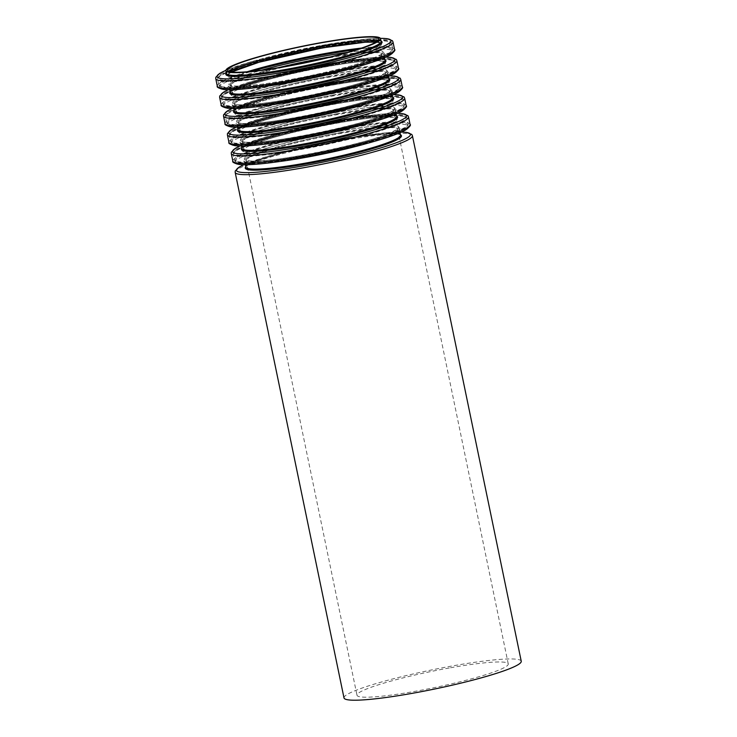 <?xml version="1.0" encoding="UTF-8"?>
<svg xmlns="http://www.w3.org/2000/svg" width="737" height="737" viewBox="0 0 737 737"><rect width="100%" height="100%" fill="white"/><g stroke="black" fill="none" stroke-linecap="round" stroke-linejoin="round"><path stroke-width="0.55" stroke-dasharray="3.69 2.76" d="M450.482 667.759A77.238 8.227 168.3 0 1 508.254 663.917A77.238 8.227 168.3 0 1 434.296 687.639A77.238 8.227 168.3 0 1 356.994 695.24A77.238 8.227 168.3 0 1 450.482 667.759M344.004 697.93A90.504 9.645 168.3 0 1 453.55 665.732A90.504 9.645 168.3 0 1 521.243 661.227M377.289 41.198A77.238 8.227 168.3 0 1 379.592 42.608A77.238 8.227 168.3 0 1 305.625 66.33A77.238 8.227 168.3 0 1 228.332 73.93A77.238 8.227 168.3 0 1 229.88 71.729M375.971 42.064A78.868 8.402 168.3 0 1 306.012 68.163A78.868 8.402 168.3 0 1 231.427 72.005M345.625 44.238A88.79 9.461 168.3 0 1 391.494 43.151C390.37 42.101 392.95 41.502 384.29 40.36C372.535 39.798 352.691 41.963 324.741 46.855A87.97 9.378 168.3 0 1 366.722 54.169A87.97 9.378 168.3 0 1 221.699 79.937A87.97 9.378 168.3 0 1 324.722 46.855C301.12 51.093 278.973 56.03 258.3 61.659C241.672 66.256 229.907 70.301 223.016 73.792C215.701 78.177 218.198 77.79 217.608 79.163A88.79 9.461 168.3 0 1 260.143 61.936M361.498 48.089A88.79 9.461 168.3 0 1 392.692 48.909L391.494 43.151A88.79 9.461 168.3 0 1 306.472 70.42A88.79 9.461 168.3 0 1 217.608 79.163L218.806 84.912A88.79 9.461 168.3 0 1 247.107 71.775M392.692 48.909A88.79 9.461 168.3 0 1 307.67 76.178A88.79 9.461 168.3 0 1 218.806 84.912L220.225 86.542C222.454 87.629 227.116 88.035 234.191 87.731C250.147 86.994 271.916 83.954 299.498 78.601C318.955 74.769 336.873 70.577 353.272 66.054C369.173 61.622 380.476 57.707 387.183 54.326L392.02 50.982L392.692 48.909M356.892 49.591A87.97 9.378 168.3 0 1 370.702 60.793A87.97 9.378 168.3 0 1 243.707 87.095A87.97 9.378 168.3 0 1 251.934 71.332M347.56 52.391A78.868 8.402 168.3 0 1 365.174 61.539A78.868 8.402 168.3 0 1 249.078 85.575A78.868 8.402 168.3 0 1 261.607 70.19M330.802 56.841A77.238 8.227 168.3 0 1 381.978 54.133A77.238 8.227 168.3 0 1 308.011 77.855A77.238 8.227 168.3 0 1 230.718 85.455A77.238 8.227 168.3 0 1 278.752 67.62M325.699 65.197A77.238 8.227 168.3 0 1 383.47 61.355A77.238 8.227 168.3 0 1 309.512 85.077A77.238 8.227 168.3 0 1 232.21 92.678A77.238 8.227 168.3 0 1 325.699 65.197M326.427 66.616A78.868 8.402 168.3 0 1 364.078 73.175A78.868 8.402 168.3 0 1 234.053 96.271A78.868 8.402 168.3 0 1 326.427 66.616M328.61 65.602A87.97 9.378 168.3 0 1 370.6 72.917A87.97 9.378 168.3 0 1 225.586 98.684A87.97 9.378 168.3 0 1 328.61 65.602C305.007 69.84 282.861 74.778 262.188 80.407C245.55 85.004 233.786 89.048 226.904 92.54C219.589 96.925 222.086 96.538 221.496 97.91A88.79 9.461 168.3 0 1 328.969 66.312A88.79 9.461 168.3 0 1 395.382 61.899A88.79 9.461 168.3 0 1 310.36 89.168A88.79 9.461 168.3 0 1 221.496 97.91L222.685 103.659A88.79 9.461 168.3 0 1 330.158 72.069A88.79 9.461 168.3 0 1 396.57 67.657A88.79 9.461 168.3 0 1 311.548 94.926A88.79 9.461 168.3 0 1 222.685 103.659L224.103 105.29C226.342 106.377 230.994 106.782 238.069 106.478C254.025 105.741 275.795 102.701 303.377 97.348C322.834 93.516 340.761 89.324 357.15 84.801C373.06 80.37 384.364 76.455 391.061 73.074L395.898 69.729L396.57 67.657L395.382 61.899C394.249 60.858 396.838 60.25 388.169 59.107C376.423 58.545 356.57 60.71 328.619 65.602M330.148 73.027A87.97 9.378 168.3 0 1 372.139 80.342A87.97 9.378 168.3 0 1 227.125 106.1A87.97 9.378 168.3 0 1 330.148 73.027M328.122 74.806A78.868 8.402 168.3 0 1 365.773 81.365A78.868 8.402 168.3 0 1 235.748 104.461A78.868 8.402 168.3 0 1 328.122 74.806M328.085 76.722A77.238 8.227 168.3 0 1 385.856 72.88A77.238 8.227 168.3 0 1 311.898 96.602A77.238 8.227 168.3 0 1 234.596 104.203A77.238 8.227 168.3 0 1 328.085 76.722M329.586 83.944A77.238 8.227 168.3 0 1 387.349 80.103A77.238 8.227 168.3 0 1 313.391 103.825A77.238 8.227 168.3 0 1 236.089 111.425A77.238 8.227 168.3 0 1 329.586 83.944M330.305 85.363A78.868 8.402 168.3 0 1 367.956 91.922A78.868 8.402 168.3 0 1 237.94 115.018A78.868 8.402 168.3 0 1 330.305 85.363M332.488 84.35A87.97 9.378 168.3 0 1 374.488 91.664A87.97 9.378 168.3 0 1 229.465 117.432A87.97 9.378 168.3 0 1 332.488 84.35M332.857 85.059A88.79 9.461 168.3 0 1 399.261 80.646A88.79 9.461 168.3 0 1 314.238 107.915A88.79 9.461 168.3 0 1 225.375 116.658A88.79 9.461 168.3 0 1 332.857 85.059M334.045 90.817A88.79 9.461 168.3 0 1 400.458 86.404A88.79 9.461 168.3 0 1 315.427 113.673A88.79 9.461 168.3 0 1 226.572 122.406A88.79 9.461 168.3 0 1 334.045 90.817M334.027 91.775A87.97 9.378 168.3 0 1 376.017 99.09A87.97 9.378 168.3 0 1 231.003 124.848A87.97 9.378 168.3 0 1 334.027 91.775M332 93.553A78.868 8.402 168.3 0 1 369.652 100.112A78.868 8.402 168.3 0 1 239.636 123.208A78.868 8.402 168.3 0 1 332 93.553M331.972 95.469A77.238 8.227 168.3 0 1 389.735 91.628A77.238 8.227 168.3 0 1 315.777 115.35A77.238 8.227 168.3 0 1 238.475 122.95A77.238 8.227 168.3 0 1 331.972 95.469M333.465 102.692A77.238 8.227 168.3 0 1 391.236 98.85A77.238 8.227 168.3 0 1 317.279 122.572A77.238 8.227 168.3 0 1 239.976 130.173A77.238 8.227 168.3 0 1 333.465 102.692M334.193 104.11A78.868 8.402 168.3 0 1 371.844 110.67A78.868 8.402 168.3 0 1 241.819 133.766A78.868 8.402 168.3 0 1 334.193 104.11C311.189 108.247 290.046 113.037 270.728 118.482C257.222 122.36 247.927 125.677 242.842 128.431L239.958 130.541L238.318 122.618L241.837 123.411C247.669 123.927 257.618 123.263 271.695 121.421C291.106 118.804 311.917 114.908 334.128 109.73C351.881 105.538 366.105 101.513 376.81 97.662L388.224 92.567L389.753 91.259L391.393 99.182L389.468 98.592L376.966 98.445C365.902 99.145 351.632 101.033 334.165 104.12M336.376 103.106A87.97 9.378 168.3 0 1 378.367 110.421A87.97 9.378 168.3 0 1 233.353 136.179A87.97 9.378 168.3 0 1 336.376 103.106C312.774 107.335 290.627 112.273 269.954 117.902C253.316 122.499 241.552 126.543 234.67 130.034C227.355 134.42 229.843 134.033 229.262 135.405A88.79 9.461 168.3 0 1 336.735 103.806A88.79 9.461 168.3 0 1 403.148 99.394A88.79 9.461 168.3 0 1 318.117 126.663A88.79 9.461 168.3 0 1 229.262 135.405L230.451 141.154A88.79 9.461 168.3 0 1 337.924 109.564A88.79 9.461 168.3 0 1 404.337 105.151A88.79 9.461 168.3 0 1 319.314 132.42A88.79 9.461 168.3 0 1 230.451 141.154L231.869 142.785C234.108 143.872 238.76 144.277 245.836 143.973C261.792 143.236 283.561 140.196 311.143 134.843C330.6 131.011 348.518 126.828 364.916 122.296C380.817 117.865 392.13 113.949 398.828 110.568L403.664 107.224L404.337 105.151L403.148 99.394C402.015 98.353 404.595 97.745 395.935 96.611C384.189 96.04 364.336 98.205 336.385 103.097M337.905 110.522A87.97 9.378 168.3 0 1 379.905 117.837A87.97 9.378 168.3 0 1 234.882 143.595A87.97 9.378 168.3 0 1 337.905 110.522M335.888 112.3A78.868 8.402 168.3 0 1 373.539 118.86A78.868 8.402 168.3 0 1 243.514 141.955A78.868 8.402 168.3 0 1 335.888 112.3M335.851 114.217A77.238 8.227 168.3 0 1 393.622 110.375A77.238 8.227 168.3 0 1 319.665 134.097A77.238 8.227 168.3 0 1 242.362 141.697A77.238 8.227 168.3 0 1 335.851 114.217M337.353 121.439A77.238 8.227 168.3 0 1 395.115 117.598A77.238 8.227 168.3 0 1 321.157 141.32A77.238 8.227 168.3 0 1 243.855 148.92A77.238 8.227 168.3 0 1 337.353 121.439M338.071 122.858A78.868 8.402 168.3 0 1 375.723 129.417A78.868 8.402 168.3 0 1 245.707 152.513A78.868 8.402 168.3 0 1 338.071 122.858C315.067 126.994 293.925 131.785 274.615 137.229C261.11 141.108 251.814 144.424 246.72 147.179L243.836 149.289L242.197 141.366L245.725 142.158C251.547 142.674 261.506 142.011 275.574 140.168C294.984 137.552 315.795 133.655 338.007 128.478C355.759 124.286 369.992 120.26 380.688 116.409L392.102 111.315L393.641 110.006L395.281 117.929L393.355 117.34L380.854 117.192C369.781 117.892 355.51 119.781 338.043 122.867M340.254 121.854A87.97 9.378 168.3 0 1 382.254 129.168A87.97 9.378 168.3 0 1 237.231 154.927A87.97 9.378 168.3 0 1 340.254 121.854C316.652 126.082 294.505 131.02 273.832 136.649C257.195 141.246 245.439 145.29 238.548 148.782C231.234 153.167 233.73 152.78 233.141 154.153A88.79 9.461 168.3 0 1 340.614 122.554A88.79 9.461 168.3 0 1 407.027 118.141A88.79 9.461 168.3 0 1 322.005 145.41A88.79 9.461 168.3 0 1 233.141 154.153L234.338 159.901A88.79 9.461 168.3 0 1 341.811 128.312A88.79 9.461 168.3 0 1 408.215 123.899A88.79 9.461 168.3 0 1 323.193 151.168A88.79 9.461 168.3 0 1 234.338 159.901L235.757 161.532C237.987 162.619 242.639 163.024 249.714 162.72C265.67 161.983 287.448 158.943 315.031 153.591C334.478 149.758 352.406 145.576 368.795 141.043C384.705 136.612 396.009 132.697 402.715 129.316L407.552 125.972L408.215 123.899L407.027 118.141C405.894 117.1 408.482 116.492 399.822 115.359C388.067 114.797 368.214 116.953 340.273 121.845M341.793 129.27A87.97 9.378 168.3 0 1 383.784 136.585A87.97 9.378 168.3 0 1 238.77 162.343A87.97 9.378 168.3 0 1 341.793 129.27M339.766 131.048A78.868 8.402 168.3 0 1 377.418 137.607A78.868 8.402 168.3 0 1 247.402 160.703A78.868 8.402 168.3 0 1 339.766 131.048M339.739 132.964A77.238 8.227 168.3 0 1 397.501 129.122A77.238 8.227 168.3 0 1 323.543 152.845A77.238 8.227 168.3 0 1 246.241 160.445A77.238 8.227 168.3 0 1 339.739 132.964M235.167 172.375A90.504 9.645 168.3 0 1 344.713 140.177A90.504 9.645 168.3 0 1 412.407 135.672M243.883 164.72A88.864 9.47 168.3 0 1 343.995 138.759A88.864 9.47 168.3 0 1 401.37 132.107M245.808 166.792A79.762 8.503 168.3 0 1 341.811 139.763A79.762 8.503 168.3 0 1 400.421 134.779M341.443 139.053A78.942 8.411 168.3 0 1 400.495 135.129C405.286 133.775 379.104 132.245 341.793 139.772C296.412 147.437 245.707 162.628 245.918 167.004L245.882 167.152A78.942 8.411 168.3 0 1 341.443 139.053M280.622 161.385A78.942 8.411 168.3 0 1 244.748 161.661A78.942 8.411 168.3 0 1 340.31 133.572A78.942 8.411 168.3 0 1 399.362 129.648A78.942 8.411 168.3 0 1 366.326 143.632M340.328 132.614A79.762 8.503 168.3 0 1 378.403 139.247A79.762 8.503 168.3 0 1 246.913 162.601A79.762 8.503 168.3 0 1 340.328 132.614M234.817 162.582A88.864 9.47 168.3 0 1 342.355 130.836A88.864 9.47 168.3 0 1 408.832 126.543M232.837 161.117A90.504 9.645 168.3 0 1 342.383 128.92A90.504 9.645 168.3 0 1 410.076 124.415M231.289 153.628A90.504 9.645 168.3 0 1 340.835 121.43A90.504 9.645 168.3 0 1 408.519 116.925M239.995 145.972A88.864 9.47 168.3 0 1 340.107 120.011A88.864 9.47 168.3 0 1 397.492 113.36M241.929 148.045A79.762 8.503 168.3 0 1 337.924 121.015A79.762 8.503 168.3 0 1 396.543 116.022M337.564 120.306A78.942 8.411 168.3 0 1 396.617 116.382C401.398 115.027 375.216 113.498 337.915 121.025C292.534 128.689 241.819 143.881 242.031 148.257L242.003 148.404A78.942 8.411 168.3 0 1 337.564 120.306M276.734 142.637A78.942 8.411 168.3 0 1 240.87 142.914A78.942 8.411 168.3 0 1 336.431 114.825A78.942 8.411 168.3 0 1 395.474 110.9A78.942 8.411 168.3 0 1 362.447 124.885M336.44 113.867A79.762 8.503 168.3 0 1 374.525 120.5A79.762 8.503 168.3 0 1 243.026 143.853A79.762 8.503 168.3 0 1 336.44 113.867M230.939 143.835A88.864 9.47 168.3 0 1 338.467 112.088A88.864 9.47 168.3 0 1 404.954 107.795M228.958 142.37A90.504 9.645 168.3 0 1 338.504 110.172A90.504 9.645 168.3 0 1 406.188 105.667M227.401 134.88A90.504 9.645 168.3 0 1 336.947 102.683A90.504 9.645 168.3 0 1 404.641 98.178M236.116 127.225A88.864 9.47 168.3 0 1 336.229 101.264A88.864 9.47 168.3 0 1 393.604 94.612M238.042 129.297A79.762 8.503 168.3 0 1 334.045 102.268A79.762 8.503 168.3 0 1 392.655 97.275M333.686 101.559A78.942 8.411 168.3 0 1 392.729 97.634C397.519 96.28 371.337 94.751 334.027 102.277C288.655 109.942 237.94 125.133 238.152 129.509L238.115 129.657A78.942 8.411 168.3 0 1 333.686 101.559M272.856 123.89A78.942 8.411 168.3 0 1 236.982 124.166A78.942 8.411 168.3 0 1 332.544 96.077A78.942 8.411 168.3 0 1 391.596 92.153A78.942 8.411 168.3 0 1 358.56 106.137M332.562 95.119A79.762 8.503 168.3 0 1 370.637 101.752A79.762 8.503 168.3 0 1 239.147 125.106A79.762 8.503 168.3 0 1 332.562 95.119M227.051 125.087A88.864 9.47 168.3 0 1 334.589 93.341A88.864 9.47 168.3 0 1 401.066 89.048M225.071 123.623A90.504 9.645 168.3 0 1 334.616 91.425A90.504 9.645 168.3 0 1 402.31 86.92M223.523 116.133A90.504 9.645 168.3 0 1 333.069 83.935A90.504 9.645 168.3 0 1 400.762 79.43M232.229 108.477A88.864 9.47 168.3 0 1 332.341 82.516A88.864 9.47 168.3 0 1 389.726 75.865M234.163 110.55A79.762 8.503 168.3 0 1 330.158 83.521A79.762 8.503 168.3 0 1 388.777 78.527M329.798 82.811A78.942 8.411 168.3 0 1 388.85 78.887C393.632 77.532 367.459 76.003 330.148 83.53C284.768 91.195 234.062 106.386 234.274 110.762L234.237 110.909A78.942 8.411 168.3 0 1 329.798 82.811M268.977 105.142A78.942 8.411 168.3 0 1 233.104 105.419A78.942 8.411 168.3 0 1 328.665 77.33A78.942 8.411 168.3 0 1 387.708 73.405A78.942 8.411 168.3 0 1 354.681 87.39M328.684 76.372A79.762 8.503 168.3 0 1 366.759 83.005A79.762 8.503 168.3 0 1 235.269 106.358A79.762 8.503 168.3 0 1 328.684 76.372M223.173 106.34A88.864 9.47 168.3 0 1 330.701 74.594A88.864 9.47 168.3 0 1 397.188 70.301M221.192 104.875A90.504 9.645 168.3 0 1 330.738 72.677A90.504 9.645 168.3 0 1 398.431 68.172M219.635 97.385A90.504 9.645 168.3 0 1 329.19 65.178A90.504 9.645 168.3 0 1 396.875 60.683M228.35 89.73A88.864 9.47 168.3 0 1 328.462 63.769A88.864 9.47 168.3 0 1 385.847 57.117M230.285 91.803A79.762 8.503 168.3 0 1 326.279 64.773A79.762 8.503 168.3 0 1 384.889 59.78M325.92 64.064A78.942 8.411 168.3 0 1 384.963 60.139C389.753 58.785 363.571 57.256 326.261 64.782C280.889 72.447 230.174 87.639 230.386 92.014L230.359 92.162A78.942 8.411 168.3 0 1 325.92 64.064M265.09 86.395A78.942 8.411 168.3 0 1 229.216 86.671A78.942 8.411 168.3 0 1 324.777 58.582A78.942 8.411 168.3 0 1 383.83 54.658A78.942 8.411 168.3 0 1 350.794 68.642M324.796 57.624A79.762 8.503 168.3 0 1 362.871 64.257A79.762 8.503 168.3 0 1 231.381 87.611A79.762 8.503 168.3 0 1 324.796 57.624M219.294 87.592A88.864 9.47 168.3 0 1 326.823 55.846A88.864 9.47 168.3 0 1 393.309 51.553M217.304 86.128A90.504 9.645 168.3 0 1 326.86 53.93A90.504 9.645 168.3 0 1 394.544 49.425M215.757 78.638A90.504 9.645 168.3 0 1 325.303 46.431A90.504 9.645 168.3 0 1 392.996 41.935M380.384 38.324L365.911 39.153L324.612 45.012L250.718 61.88L225.9 70.319A88.864 9.47 168.3 0 1 324.584 45.021A88.864 9.47 168.3 0 1 380.403 38.352M226.397 73.055A79.762 8.503 168.3 0 1 322.401 46.026A79.762 8.503 168.3 0 1 381.011 41.032M322.032 45.316A78.942 8.411 168.3 0 1 381.084 41.392C385.875 40.038 359.693 38.508 322.382 46.035C277.001 53.7 226.296 68.891 226.508 73.267L226.471 73.414A78.942 8.411 168.3 0 1 322.032 45.316M375.888 42.12L379.748 42.939L378.836 38.997M231.529 72.014L228.313 74.299L227.576 70.319M381.978 54.133L369.044 60.167C358.339 64.018 344.115 68.044 326.362 72.235C304.151 77.413 283.34 81.31 263.929 83.926C249.852 85.759 239.903 86.422 234.071 85.916L230.552 85.124L232.192 93.046L235.075 90.937C240.161 88.182 249.465 84.866 262.971 80.987C282.28 75.543 303.423 70.752 326.399 66.625C343.866 63.539 358.136 61.65 369.209 60.95L381.711 61.097L383.636 61.687L381.978 54.133M385.856 72.88L372.931 78.914C362.226 82.765 347.993 86.791 330.24 90.983C308.029 96.16 287.218 100.057 267.807 102.673C253.74 104.516 243.79 105.179 237.959 104.663L234.43 103.871L236.08 111.794L238.963 109.684C244.048 106.929 253.344 103.613 266.849 99.735C286.159 94.29 307.301 89.499 330.277 85.372C347.744 82.286 362.014 80.397 373.088 79.697L385.589 79.845L387.515 80.434L385.856 72.88M332.507 84.35C308.886 88.587 286.739 93.525 266.066 99.154C249.428 103.751 237.673 107.795 230.782 111.287C223.468 115.672 225.964 115.285 225.375 116.658L226.572 122.406L227.991 124.037C230.22 125.124 234.873 125.53 241.948 125.226C257.913 124.489 279.682 121.448 307.265 116.096C326.712 112.264 344.64 108.072 361.029 103.549C376.939 99.117 388.242 95.202 394.949 91.821L399.786 88.477L400.458 86.404L399.261 80.646C398.127 79.605 400.716 78.997 392.056 77.855C380.301 77.293 360.457 79.458 332.507 84.35M508.254 663.917L397.519 128.754L395.99 130.062L384.576 135.157C373.871 139.007 359.647 143.033 341.894 147.225C319.683 152.402 298.872 156.299 279.461 158.916C265.384 160.758 255.435 161.421 249.603 160.906L246.084 160.113L356.994 695.24M401.444 132.07L385.322 132.89L344.022 138.749L270.129 155.618L243.8 164.72M399.998 132.715L399.362 129.648L398.957 130.311C398.791 130.44 398.33 131.702 389.09 135.479C379.223 139.321 365.248 143.439 347.173 147.851C323.248 153.591 300.622 157.911 279.295 160.813C265.504 162.61 255.555 163.301 249.447 162.868C241.202 161.357 246.121 161.744 244.748 161.67L245.384 164.729M397.565 113.323L381.434 114.143L340.135 120.002L266.25 136.87L239.912 145.972M396.11 113.968L395.474 110.9L395.078 111.563C394.912 111.692 394.452 112.954 385.211 116.732C375.336 120.573 361.37 124.691 343.295 129.104C319.37 134.843 296.744 139.164 275.408 142.057C261.626 143.862 251.676 144.553 245.568 144.12C237.323 142.61 242.243 142.996 240.87 142.923L241.496 145.981M393.678 94.576L377.556 95.395L336.256 101.255L262.363 118.123L236.033 127.225M392.231 95.211L391.596 92.153L391.19 92.816C391.025 92.945 390.564 94.207 381.324 97.984C371.457 101.826 357.482 105.944 339.407 110.357C315.482 116.096 292.856 120.417 271.529 123.309C257.738 125.115 247.798 125.806 241.69 125.373C233.436 123.862 238.364 124.249 236.982 124.175L237.618 127.234M389.799 75.828L373.677 76.648L332.369 82.507L258.484 99.375L232.146 108.477M388.344 76.464L387.708 73.405L387.312 74.059C387.146 74.197 386.685 75.46 377.445 79.237C367.57 83.078 353.603 87.196 335.528 91.609C311.604 97.348 288.978 101.669 267.651 104.562C253.86 106.368 243.91 107.058 237.802 106.625C229.557 105.115 234.477 105.502 233.104 105.428L233.74 108.486M385.921 57.081L369.79 57.901L328.49 63.76L254.597 80.628L228.267 89.73M384.465 57.716L383.83 54.658L383.424 55.312C383.258 55.45 382.798 56.712 373.558 60.489C363.691 64.331 349.716 68.449 331.65 72.862C307.716 78.601 285.09 82.922 263.763 85.814C249.972 87.62 240.032 88.311 233.924 87.878C225.669 86.367 230.598 86.745 229.216 86.68L229.852 89.739"/><path stroke-width="1.11" d="M321.074 42.838A77.238 8.227 168.3 0 1 378.836 38.997A77.238 8.227 168.3 0 1 304.878 62.719A77.238 8.227 168.3 0 1 227.576 70.319A77.238 8.227 168.3 0 1 321.074 42.838M321.47 42.58A78.942 8.411 168.3 0 1 380.513 38.646A78.942 8.411 168.3 0 1 304.915 62.894A78.942 8.411 168.3 0 1 225.9 70.669A78.942 8.411 168.3 0 1 321.47 42.58M412.407 135.672L521.243 661.227A90.504 9.645 168.3 0 1 434.581 689.021A90.504 9.645 168.3 0 1 344.004 697.93L235.167 172.375A90.504 9.645 168.3 0 0 325.745 163.467A90.504 9.645 168.3 0 0 412.407 135.672L411.79 134.42L406.345 132.365L401.444 132.07M229.88 71.729A77.238 8.227 168.3 0 1 321.82 46.449A77.238 8.227 168.3 0 1 377.289 41.198M231.427 72.005A78.868 8.402 168.3 0 1 322.539 47.868A78.868 8.402 168.3 0 1 375.971 42.064M260.143 61.936A88.79 9.461 168.3 0 1 325.091 47.564A88.79 9.461 168.3 0 1 345.625 44.238M247.107 71.775A88.79 9.461 168.3 0 1 326.279 53.322A88.79 9.461 168.3 0 1 361.498 48.089M251.934 71.332A87.97 9.378 168.3 0 1 326.261 54.28A87.97 9.378 168.3 0 1 356.892 49.591M261.607 70.19A78.868 8.402 168.3 0 1 324.243 56.058A78.868 8.402 168.3 0 1 347.56 52.391M278.752 67.62A77.238 8.227 168.3 0 1 324.206 57.974A77.238 8.227 168.3 0 1 330.802 56.841M401.37 132.107A88.864 9.47 168.3 0 1 325.367 161.633A88.864 9.47 168.3 0 1 243.883 164.72M400.421 134.779A79.762 8.503 168.3 0 1 325.091 160.298A79.762 8.503 168.3 0 1 245.808 166.792M399.998 132.715L400.495 135.129A78.942 8.411 168.3 0 1 324.897 159.376A78.942 8.411 168.3 0 1 245.882 167.152L245.384 164.729M366.326 143.632A78.942 8.411 168.3 0 1 280.622 161.385M408.832 126.543A88.864 9.47 168.3 0 1 323.718 153.711A88.864 9.47 168.3 0 1 234.817 162.582M232.837 161.117C232.054 162.066 234.044 163.163 238.816 164.415C249.788 165.917 281.009 162.168 315.307 155.406C343.295 149.841 366.971 143.955 386.326 137.727C395.364 134.779 401.868 132.153 405.829 129.859C409.781 126.764 411.191 124.958 410.076 124.415A90.504 9.645 168.3 0 1 323.414 152.218A90.504 9.645 168.3 0 1 232.837 161.117L231.289 153.628A90.504 9.645 168.3 0 0 321.857 144.719A90.504 9.645 168.3 0 0 408.519 116.925L407.911 115.672L402.466 113.618L397.565 113.323M397.492 113.36A88.864 9.47 168.3 0 1 321.479 142.886A88.864 9.47 168.3 0 1 239.995 145.972M396.543 116.022A79.762 8.503 168.3 0 1 321.203 141.55A79.762 8.503 168.3 0 1 241.929 148.045M396.11 113.968L396.617 116.382A78.942 8.411 168.3 0 1 321.01 140.629A78.942 8.411 168.3 0 1 242.003 148.404L241.496 145.981M362.447 124.885A78.942 8.411 168.3 0 1 276.734 142.637M404.954 107.795A88.864 9.47 168.3 0 1 319.84 134.963A88.864 9.47 168.3 0 1 230.939 143.835M228.958 142.37C228.166 143.319 230.165 144.415 234.937 145.668C245.909 147.17 277.121 143.42 311.429 136.658C339.416 131.094 363.083 125.207 382.439 118.979C391.476 116.031 397.98 113.406 401.941 111.112C405.894 108.017 407.312 106.211 406.188 105.667A90.504 9.645 168.3 0 1 319.526 133.461A90.504 9.645 168.3 0 1 228.958 142.37L227.401 134.88A90.504 9.645 168.3 0 0 317.979 125.972A90.504 9.645 168.3 0 0 404.641 98.178L404.033 96.925L398.579 94.87L393.678 94.576M393.604 94.612A88.864 9.47 168.3 0 1 317.601 124.138A88.864 9.47 168.3 0 1 236.116 127.225M392.655 97.275A79.762 8.503 168.3 0 1 317.325 122.803A79.762 8.503 168.3 0 1 238.042 129.297M392.231 95.211L392.729 97.634A78.942 8.411 168.3 0 1 317.131 121.881A78.942 8.411 168.3 0 1 238.115 129.657L237.618 127.234M358.56 106.137A78.942 8.411 168.3 0 1 272.856 123.89M401.066 89.048A88.864 9.47 168.3 0 1 315.961 116.216A88.864 9.47 168.3 0 1 227.051 125.087M225.071 123.623C224.288 124.571 226.277 125.668 231.05 126.921C242.022 128.422 273.243 124.673 307.541 117.911C335.528 112.346 359.205 106.46 378.56 100.232C387.598 97.284 394.102 94.658 398.063 92.365C402.015 89.269 403.434 87.463 402.31 86.92A90.504 9.645 168.3 0 1 315.648 114.714A90.504 9.645 168.3 0 1 225.071 123.623L223.523 116.133A90.504 9.645 168.3 0 0 314.1 107.224A90.504 9.645 168.3 0 0 400.762 79.43L400.145 78.177L394.7 76.123L389.799 75.828M389.726 75.865A88.864 9.47 168.3 0 1 313.713 105.391A88.864 9.47 168.3 0 1 232.229 108.477M388.777 78.527A79.762 8.503 168.3 0 1 313.437 104.055A79.762 8.503 168.3 0 1 234.163 110.55M388.344 76.464L388.85 78.887A78.942 8.411 168.3 0 1 313.253 103.134A78.942 8.411 168.3 0 1 234.237 110.909L233.74 108.486M354.681 87.39A78.942 8.411 168.3 0 1 268.977 105.142M397.188 70.301A88.864 9.47 168.3 0 1 312.073 97.468A88.864 9.47 168.3 0 1 223.173 106.34M221.192 104.875C220.4 105.824 222.399 106.92 227.171 108.173C238.143 109.675 269.355 105.925 303.662 99.163C331.65 93.599 355.326 87.712 374.672 81.485C383.719 78.537 390.214 75.911 394.175 73.617C398.127 70.522 399.546 68.707 398.431 68.172A90.504 9.645 168.3 0 1 311.769 95.967A90.504 9.645 168.3 0 1 221.192 104.875L219.635 97.385A90.504 9.645 168.3 0 0 310.213 88.477A90.504 9.645 168.3 0 0 396.875 60.683L396.266 59.43L390.813 57.375L385.921 57.081M385.847 57.117A88.864 9.47 168.3 0 1 309.835 86.644A88.864 9.47 168.3 0 1 228.35 89.73M384.889 59.78A79.762 8.503 168.3 0 1 309.558 85.308A79.762 8.503 168.3 0 1 230.285 91.803M384.465 57.716L384.963 60.139A78.942 8.411 168.3 0 1 309.365 84.386A78.942 8.411 168.3 0 1 230.359 92.162L229.852 89.739M350.794 68.642A78.942 8.411 168.3 0 1 265.09 86.395M393.309 51.553A88.864 9.47 168.3 0 1 308.195 78.721A88.864 9.47 168.3 0 1 219.294 87.592M217.304 86.128C216.521 87.077 218.511 88.173 223.283 89.426C234.265 90.927 265.477 87.178 299.784 80.416C327.772 74.852 351.438 68.965 370.794 62.737C379.831 59.789 386.335 57.164 390.297 54.86C394.249 51.774 395.668 49.959 394.544 49.425A90.504 9.645 168.3 0 1 307.882 77.219A90.504 9.645 168.3 0 1 217.304 86.128L215.757 78.638A90.504 9.645 168.3 0 0 306.334 69.729A90.504 9.645 168.3 0 0 392.996 41.935L392.379 40.682L386.934 38.628L380.384 38.324M380.403 38.352A88.864 9.47 168.3 0 1 305.947 67.896A88.864 9.47 168.3 0 1 225.891 70.356L219.902 73.258L215.821 77.247L215.757 78.638M381.011 41.032A79.762 8.503 168.3 0 1 305.671 66.56A79.762 8.503 168.3 0 1 226.397 73.055M380.513 38.646L381.084 41.392A78.942 8.411 168.3 0 1 305.487 65.639A78.942 8.411 168.3 0 1 226.471 73.414L225.9 70.669M375.888 42.12L365.322 42.202L322.511 47.877L259.083 62.24L231.529 72.014M243.8 164.72L239.313 166.995L235.232 170.984L235.167 172.375M410.076 124.415L408.519 116.925M239.912 145.972L235.435 148.248L231.354 152.237L231.289 153.628M406.188 105.667L404.641 98.178M236.033 127.225L231.556 129.5L227.475 133.489L227.401 134.88M402.31 86.92L400.762 79.43M232.146 108.477L227.669 110.753L223.587 114.742L223.523 116.133M398.431 68.172L396.875 60.683M228.267 89.73L223.79 92.005L219.709 95.994L219.635 97.385M394.544 49.425L392.996 41.935"/></g></svg>
